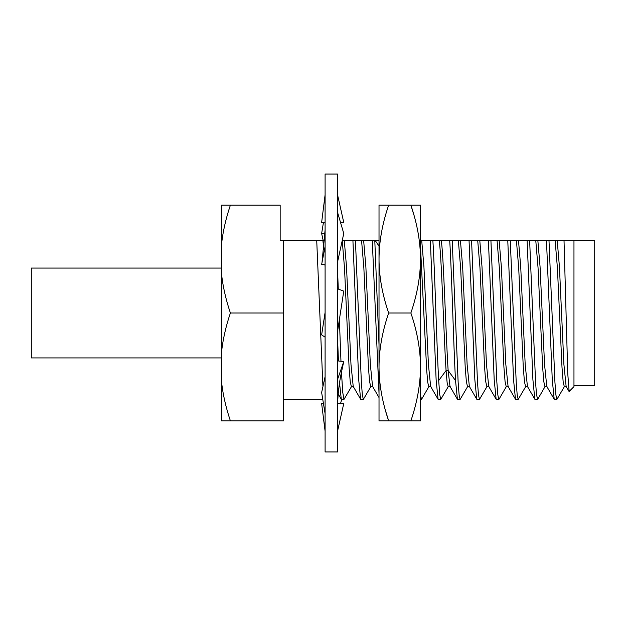 <?xml version="1.0" encoding="UTF-8"?>
<svg xmlns="http://www.w3.org/2000/svg" width="626" height="626" viewBox="0 0 626 626"><rect width="100%" height="100%" fill="white"/><g stroke="black" fill="none" stroke-linecap="round" stroke-linejoin="round"><path stroke-width="0.94" d="M573.964 385.585L594.7 385.585L594.7 240.415L573.964 240.415L573.964 386.625L569.144 391.446L567.751 373.519L564.018 240.415L529.635 240.415L535.566 382.204L536.552 394.998L537.734 399.247L545.152 386.43M221.972 240.572L221.401 245.603L221.416 272.654M323.978 249.672L322.852 240.415L280.166 240.415L280.166 205.156L221.401 205.156L221.401 245.603C222.715 232.449 225.704 218.967 230.391 205.156L228.811 210.086M230.391 313C225.681 299.071 222.684 285.589 221.401 272.56L221.401 353.44C222.715 340.286 225.704 326.811 230.391 313L283.617 313L283.617 420.844L230.391 420.844C225.681 406.908 222.684 393.433 221.401 380.397L221.416 380.498M283.617 240.415L283.617 313M221.972 348.408L221.401 353.44L221.401 420.844L230.391 420.844M316.717 240.415L322.93 386.594M325.097 267.099L324.972 264.798M324.784 240.415L322.852 240.415M341.467 372.118L342.727 392.299L343.979 399.411L341.28 399.247L339.519 382.752M338.439 360.983L337.539 338.204M337.539 270.033L338.283 289.079M339.378 319.604L340.967 361.257M343.979 399.411L351.585 386.43M353.44 386.618L351.366 386.618L350.224 381.617L349.081 367.298L344.519 268.264L342.234 240.525M360.639 399.247L353.22 386.43L350.983 364.426L346.514 266.856L344.277 240.415L342.258 240.415M372.799 386.618L370.725 386.618L369.575 381.602L368.432 367.212L363.855 267.905L361.562 240.415L355.427 240.415L361.358 382.204L362.352 394.998L363.338 399.411L360.631 399.247L358.706 379.739L352.915 240.415L344.277 240.415M363.338 399.411L370.944 386.43M355.427 240.415L352.915 240.415M379.02 397.565L372.572 386.43L370.342 364.426L365.874 266.856L363.636 240.415L361.562 240.415M379.02 393.339L372.267 240.415L363.636 240.415M379.02 240.415L374.786 240.415L379.02 344.824M374.786 240.415L372.267 240.415M420.492 395.655L421.595 399.247L429.013 386.43M430.86 386.625L428.787 386.625L427.754 382.486L426.713 370.553L420.492 246.667M450.219 386.618L448.146 386.618L447.113 382.486L446.072 370.561L438.693 380.561L439.726 394.56L440.767 399.411L438.059 399.247L430.641 386.43L428.411 364.426L423.935 266.856L421.705 240.415L420.492 240.415M438.059 399.247L436.126 379.747L430.336 240.415L421.705 240.415M440.767 399.411L448.373 386.43M438.693 380.561C436.729 346.381 434.82 269.923 432.856 240.415L430.336 240.415M469.578 386.625L467.505 386.625L466.362 381.602L465.212 367.212L460.634 267.905L458.342 240.415L452.207 240.415L458.138 382.204L459.132 394.998L460.118 399.411L457.41 399.247L450 386.43L448.146 370.561C445.782 334.957 443.419 247.473 441.064 240.415L432.856 240.415M457.41 399.247L455.532 380.561L448.146 370.561L446.072 370.561C443.709 334.957 441.346 247.473 438.99 240.415M460.118 399.411L467.724 386.43M452.207 240.415L449.695 240.415C451.659 269.923 453.568 346.381 455.532 380.561M488.929 386.618L486.856 386.618L485.713 381.594L484.571 367.196L479.985 267.897L477.701 240.415L471.566 240.415L477.497 382.204L478.483 394.998L479.477 399.411L476.769 399.247L469.351 386.43L467.121 364.426L462.653 266.856L460.415 240.415L458.342 240.415M476.769 399.247L474.844 379.747L469.046 240.415L460.415 240.415M479.477 399.411L487.083 386.43M471.566 240.415L469.046 240.415M527.648 386.618L525.574 386.618L524.424 381.586L523.281 367.188L518.704 267.897L516.411 240.415L510.276 240.415L516.207 382.204L517.201 394.998L518.187 399.411L515.48 399.247L513.555 379.747L507.764 240.415L490.917 240.415L496.856 382.204L497.842 394.998L498.828 399.411L496.128 399.247L488.71 386.43L486.472 364.402L482.004 266.848L479.774 240.415L477.701 240.415M496.128 399.247L494.196 379.732L488.405 240.415L479.774 240.415M490.917 240.415L488.405 240.415M518.187 399.411L525.793 386.43M510.276 240.415L507.764 240.415M537.546 399.411L534.839 399.247L527.421 386.43L525.191 364.418L520.722 266.856L518.485 240.415L516.411 240.415M534.839 399.247L532.906 379.739L527.115 240.415L518.485 240.415M529.635 240.415L527.115 240.415M546.999 386.625L544.925 386.625L543.783 381.586L542.64 367.188L538.055 267.897L535.77 240.415M548.986 240.415L554.926 382.204L555.911 394.998L556.897 399.411L554.198 399.247L546.78 386.43L544.542 364.426L540.074 266.856L537.844 240.415M554.198 399.247L552.265 379.755L546.475 240.415M556.897 399.411L564.503 386.43M566.358 386.625L564.284 386.625L563.142 381.602L561.991 367.212L557.414 267.905L555.121 240.415M569.011 391.399L566.131 386.43L563.901 364.418L559.433 266.856L557.195 240.415M564.018 240.415L573.964 240.415M515.48 399.247L508.069 386.43L505.831 364.426L501.363 266.856L499.125 240.415M508.289 386.625L506.215 386.625L505.072 381.586L503.922 367.188L499.345 267.897L497.052 240.415M449.695 240.415L441.064 240.415M221.401 268.069L31.3 268.069L31.3 357.931L221.401 357.931M337.539 451.949L337.539 174.051L325.097 174.051L325.097 451.949L337.539 451.949M325.097 409.169L325.097 410.687M325.097 415.734L325.097 420.938M325.097 424.71L325.097 426.987M325.097 376.625L321.639 392.51L325.097 413.692M341.733 399.411L340.521 403.559M337.633 403.559L343.76 403.559L337.539 431.212M323.446 403.559L321.639 403.559L325.097 431.212M323.149 240.415L321.639 233.49L323.446 222.441M321.639 233.49L325.066 233.122M340.521 222.441L343.76 222.441L337.539 194.788M325.097 222.441L321.639 222.441L325.097 194.788M337.539 262.083L343.76 233.49L337.539 212.308M325.097 264.814L321.639 264.438L325.097 246.519M337.539 331.553L343.76 291.121L337.539 288.805M325.097 312.421L321.639 334.879L325.097 337.195M337.539 409.506C337.531 396.696 338.869 384.106 341.553 371.727L343.76 361.562L337.539 379.481M343.76 361.562L337.539 360.881M410.867 420.844C417.229 402.213 420.437 384.239 420.492 366.922L420.492 420.844L388.652 420.844C382.283 402.213 379.074 384.239 379.02 366.922L379.02 259.078C379.074 276.402 382.283 294.376 388.652 313C382.283 331.631 379.074 349.598 379.02 366.922L379.02 420.844L388.652 420.844L385.6 410.977M388.652 205.156L379.02 205.156L379.02 259.078C379.074 241.761 382.283 223.787 388.652 205.156L420.492 205.156L420.492 366.922C420.437 349.598 417.229 331.623 410.867 313C417.229 294.369 420.437 276.395 420.492 259.078C420.437 241.761 417.229 223.787 410.867 205.156L413.911 215.023M417.252 228.537L417.409 229.327M388.652 313L410.867 313M379.02 246.096L375.138 240.415M322.766 399.411L283.617 399.411M338.204 393.926L341.28 399.247M421.408 399.411L420.492 399.411M506.434 386.43L499.016 399.247M325.097 229.836L322.014 262.49"/></g></svg>
